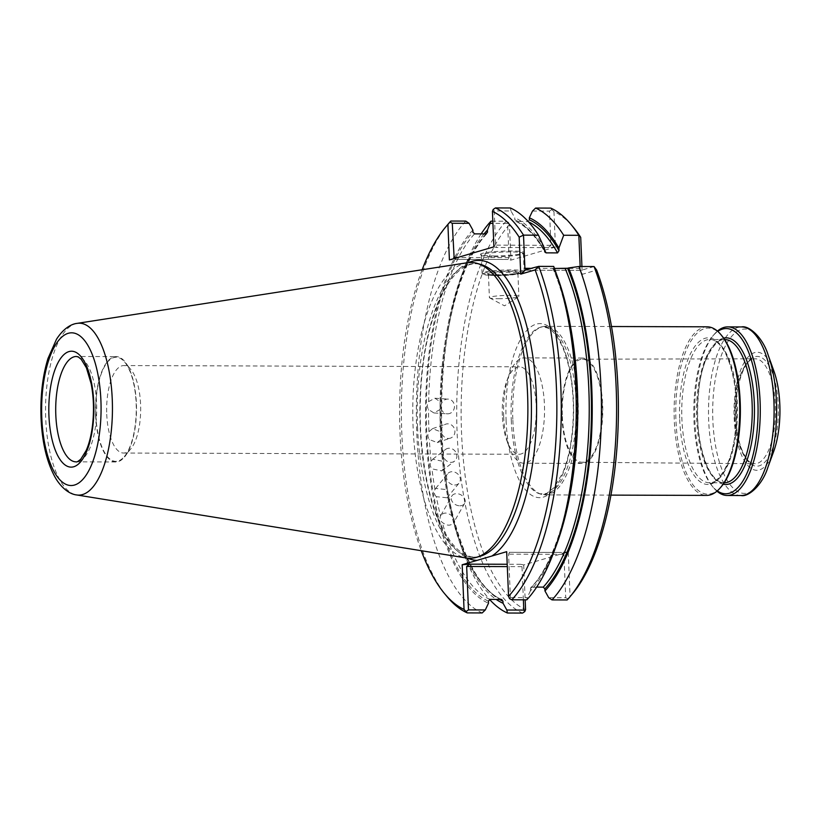 <?xml version="1.0" encoding="UTF-8"?>
<svg xmlns="http://www.w3.org/2000/svg" width="821" height="821" viewBox="0 0 821 821"><rect width="100%" height="100%" fill="white"/><g stroke="black" fill="none" stroke-linecap="round" stroke-linejoin="round"><path stroke-width="0.62" stroke-dasharray="4.11 3.08" d="M502.36 415.508A43.729 17.015 90.2 0 1 506.926 380.687A43.729 17.015 90.2 0 1 519.416 366.802A43.729 17.015 90.2 0 1 536.205 405.553A43.729 17.015 90.2 0 1 519.149 454.259A43.729 17.015 90.2 0 1 506.742 440.302A43.729 17.015 90.2 0 1 502.36 415.508M707.168 326.82A84.296 32.799 -89.8 0 0 674.298 420.701A84.296 32.799 -89.8 0 0 706.645 495.402M512.848 420.198A84.296 32.799 -89.8 0 0 541.48 494.355A84.296 32.799 -89.8 0 0 545.195 494.909A84.296 32.799 -89.8 0 0 578.261 410.716A84.296 32.799 -89.8 0 0 545.719 326.317A84.296 32.799 -89.8 0 0 542.004 326.85A84.296 32.799 -89.8 0 0 512.848 420.198M735.76 417.509A54.863 21.346 -89.8 0 0 769.585 455.357A54.863 21.346 -89.8 0 0 765.624 360.942A54.863 21.346 -89.8 0 0 735.76 417.509M773.916 371.102A59.009 22.957 -89.8 0 0 747.531 357.669A59.009 22.957 -89.8 0 0 734.159 417.981A59.009 22.957 -89.8 0 0 749.645 467.303A59.009 22.957 -89.8 0 0 773.659 451.54M716.949 491.184A84.296 32.799 90.2 0 1 713.387 487.541A84.296 32.799 90.2 0 1 694.679 411.075A84.296 32.799 90.2 0 1 713.87 334.732A84.296 32.799 90.2 0 1 717.441 331.109M717.287 490.886A82.603 32.142 90.2 0 1 712.115 486.001A82.603 32.142 90.2 0 1 693.786 411.075A82.603 32.142 90.2 0 1 712.587 336.261A82.603 32.142 90.2 0 1 717.79 331.407M721.957 335.902A83.024 32.306 -89.8 0 0 689.383 343.722A83.024 32.306 -89.8 0 0 675.95 420.557A83.024 32.306 -89.8 0 0 721.485 486.422M503.663 416.534A52.688 20.504 -89.8 0 0 508.938 446.408A52.688 20.504 -89.8 0 0 523.88 463.229A52.688 20.504 -89.8 0 0 544.549 410.613A52.688 20.504 -89.8 0 0 524.209 357.864A52.688 20.504 -89.8 0 0 509.153 374.592A52.688 20.504 -89.8 0 0 503.663 416.534M561.892 416.719A52.688 20.504 -89.8 0 0 582.12 463.413A52.688 20.504 -89.8 0 0 602.778 410.787A52.688 20.504 -89.8 0 0 582.448 358.048A52.688 20.504 -89.8 0 0 561.892 416.719M562.344 416.586A51.528 20.053 -89.8 0 0 582.079 462.254A51.528 20.053 -89.8 0 0 602.327 410.787A51.528 20.053 -89.8 0 0 582.397 359.208A51.528 20.053 -89.8 0 0 562.344 416.586M734.774 417.232A52.462 20.412 -89.8 0 0 751.615 463.034A52.462 20.412 -89.8 0 0 754.858 463.721A52.462 20.412 -89.8 0 0 775.486 411.331A52.462 20.412 -89.8 0 0 755.187 358.798A52.462 20.412 -89.8 0 0 751.944 359.475A52.462 20.412 -89.8 0 0 734.774 417.232M106.74 414.277A43.729 17.015 -89.8 0 0 123.53 453.038A43.729 17.015 -89.8 0 0 130.734 448.964A43.729 17.015 -89.8 0 0 140.678 409.361A43.729 17.015 -89.8 0 0 130.97 369.686A43.729 17.015 -89.8 0 0 123.797 365.571A43.729 17.015 -89.8 0 0 106.74 414.277M95.862 415.2A52.051 20.258 -89.8 0 0 124.412 456.486A52.051 20.258 -89.8 0 0 136.255 409.34A52.051 20.258 -89.8 0 0 124.7 362.133A52.051 20.258 -89.8 0 0 104.277 367.028A52.051 20.258 -89.8 0 0 95.862 415.2M95.616 415.272A52.688 20.504 -89.8 0 0 115.833 461.966A52.688 20.504 -89.8 0 0 136.502 409.34A52.688 20.504 -89.8 0 0 116.161 356.601A52.688 20.504 -89.8 0 0 95.616 415.272M498.439 298.7A14.747 1.56 177.6 0 0 518.667 296.689A14.747 1.56 177.6 0 0 518.882 296.412A14.747 1.56 177.6 0 0 504.084 295.468A14.747 1.56 177.6 0 0 489.408 297.643A14.747 1.56 177.6 0 0 489.655 297.91A14.747 1.56 177.6 0 0 498.439 298.7M497.475 275.671A14.747 1.56 177.6 0 0 517.846 273.547A14.747 1.56 177.6 0 0 517.918 273.372A14.747 1.56 177.6 0 0 503.119 272.439A14.747 1.56 177.6 0 0 488.444 274.614A14.747 1.56 177.6 0 0 488.536 274.778A14.747 1.56 177.6 0 0 497.475 275.671M497.116 274.932A15.599 1.652 177.6 0 0 518.646 272.685A15.599 1.652 177.6 0 0 503.078 271.505A15.599 1.652 177.6 0 0 487.664 273.978A15.599 1.652 177.6 0 0 497.116 274.932M495.32 275.456A20.227 2.145 177.6 0 0 523.254 272.541A20.227 2.145 177.6 0 0 503.057 271.022A20.227 2.145 177.6 0 0 483.056 274.224A20.227 2.145 177.6 0 0 495.32 275.456M459.811 505.808A7.379 5.593 29.6 0 0 464.614 503.376A7.379 5.593 29.6 0 0 463.065 496.479A7.379 5.593 29.6 0 0 451.796 496.089A7.379 5.593 29.6 0 0 452.853 502.442A7.379 5.593 29.6 0 0 459.811 505.808M454.67 484.995A7.379 6.127 39.3 0 0 459.165 483.015A7.379 6.127 39.3 0 0 458.518 474.784A7.379 6.127 39.3 0 0 447.743 473.676A7.379 6.127 39.3 0 0 447.661 480.911A7.379 6.127 39.3 0 0 454.67 484.995M450.862 462.356A7.379 6.506 52.7 0 0 454.526 461.156A7.379 6.506 52.7 0 0 455.357 451.499A7.379 6.506 52.7 0 0 445.598 449.415A7.379 6.506 52.7 0 0 443.802 457.338A7.379 6.506 52.7 0 0 450.862 462.356M448.482 438.445A7.379 6.732 71.3 0 0 450.493 438.116A7.379 6.732 71.3 0 0 453.654 427.218A7.379 6.732 71.3 0 0 445.752 424.149A7.379 6.732 71.3 0 0 441.462 432.215A7.379 6.732 71.3 0 0 448.482 438.445M447.589 413.835A7.379 6.794 93.8 0 0 453.592 410.028A7.379 6.794 93.8 0 0 453.459 402.516A7.379 6.794 93.8 0 0 448.163 399.109A7.379 6.794 93.8 0 0 440.898 406.015A7.379 6.794 93.8 0 0 447.188 413.825A7.379 6.794 93.8 0 0 447.589 413.835M467.231 262.741A147.913 57.552 -89.8 0 0 413.096 427.207A147.913 57.552 -89.8 0 0 466.318 557.993M494.96 274.717A21.069 2.227 177.6 0 0 524.055 271.679A21.069 2.227 177.6 0 0 524.167 271.433A21.069 2.227 177.6 0 0 503.016 270.088A21.069 2.227 177.6 0 0 482.06 273.198A21.069 2.227 177.6 0 0 482.184 273.434A21.069 2.227 177.6 0 0 494.96 274.717M464.614 503.376L453.572 522.813L452.012 515.927C447.26 512.15 443.443 512.14 440.559 515.886L451.796 496.089M436.29 496.695C434.237 494.55 433.806 492.159 434.986 489.532L435.674 488.454L446.439 489.573L447.743 496.736L447.076 497.783L436.29 496.695A191.765 74.619 90.2 0 0 440.559 515.886C439.543 518.379 440.118 520.565 442.293 522.433C447.137 526.056 450.955 526.066 453.746 522.464A191.765 74.619 -89.8 0 0 501.333 599.443M443.391 468.873L441.719 470.895L431.938 468.842C430.03 466.461 429.742 463.927 431.076 461.228L432.8 459.185L442.54 461.269L443.391 468.873A191.765 74.619 -89.8 0 0 446.439 489.573M440.795 439.584L437.275 442.591L429.342 439.543C427.577 436.988 427.454 434.371 428.952 431.672L432.544 428.644L440.405 431.713L440.795 439.584A191.765 74.619 -89.8 0 0 442.54 461.269M440.015 409.566L433.888 412.942L428.562 409.535C426.951 406.877 426.992 404.23 428.654 401.602L434.863 398.226L440.107 401.633L440.015 409.566A191.765 74.619 -89.8 0 0 440.405 431.713M448.143 224.082A205.466 79.955 -89.8 0 0 401.387 410.161A205.466 79.955 -89.8 0 0 446.983 596.539M465.774 221.095A205.466 79.955 -89.8 0 0 416.801 433.827A205.466 79.955 -89.8 0 0 482.194 612.948M509.513 598.673L510.395 597.585L508.579 554.154L509.615 552.307L506.68 551.671M526.815 599.833L527.195 597.637L510.395 597.585M536.667 587.097L530.766 587.559L530.397 590.884A195.439 76.055 -89.8 0 0 556.854 543.882M554.452 268.467L553.005 268.21A193.448 75.275 90.2 0 1 530.315 588.831M572.052 335.502A191.765 74.619 90.2 0 0 553.693 268.467L553.005 268.21L554.021 267.913A195.439 76.055 -89.8 0 1 557.675 277.416M530.397 590.884L527.195 597.637M553.693 266.425L554.021 267.913M529.401 219.854L527.924 221.598L515.886 221.413C526.23 226.073 535.877 236.253 544.805 251.965M544.415 249.953A191.765 74.619 90.2 0 0 516.471 221.557L514.839 219.812A193.448 75.275 90.2 0 1 544.446 250.631M544.333 248.034A195.439 76.055 -89.8 0 0 514.757 217.75L514.839 219.812M493.903 246.844L496.838 247.48L495.617 245.14L494.191 210.925L510.99 210.976L514.757 217.75M510.99 210.976L510.385 207.98M494.191 210.925L493.205 209.427M422.138 269.75A202.089 78.642 -89.8 0 0 421.265 550.706M494.201 256.716A21.069 2.227 177.6 0 0 523.305 253.679A21.069 2.227 177.6 0 0 523.408 253.432A21.069 2.227 177.6 0 0 502.267 252.088A21.069 2.227 177.6 0 0 481.301 255.198A21.069 2.227 177.6 0 0 481.434 255.434A21.069 2.227 177.6 0 0 494.201 256.716M484.082 233.903A195.439 76.055 -89.8 0 0 460.95 277.118A195.439 76.055 -89.8 0 0 460.129 543.584A195.439 76.055 -89.8 0 0 496.182 599.422M472.845 230.065A195.439 76.055 -89.8 0 0 426.007 432.708A195.439 76.055 -89.8 0 0 488.485 603.209M481.137 233.893A205.466 79.955 -89.8 0 0 463.455 270.294A205.466 79.955 -89.8 0 0 462.582 550.419A205.466 79.955 -89.8 0 0 489.573 599.443M523.377 599.823L521.992 566.654L520.781 564.314L523.706 564.951L568.224 551.866L561.051 552.471L563.894 554.329L565.72 597.75L548.715 597.698M565.72 597.75L568.06 598.858L567.178 599.956M594.055 266.548L581.022 270.366L579.965 269.904L580.149 266.507M532.511 211.048L549.516 211.1L550.942 245.315L548.274 247.634L555.448 247.029L553.959 211.582A202.089 78.642 -89.8 0 1 573.551 227.52M550.758 208.103L551.743 209.612L549.516 211.1M454.167 258.523L456.558 259.313L449.395 259.929M493.842 255.967A21.921 2.319 177.6 0 0 524.106 252.817A21.921 2.319 177.6 0 0 502.226 251.154A21.921 2.319 177.6 0 0 480.562 254.633A21.921 2.319 177.6 0 0 493.842 255.967M555.448 247.029L510.929 260.113L508.004 259.477L509.041 257.63L507.604 223.415L492.928 223.374M507.604 223.415L508.486 222.327L506.147 221.218L492.836 221.177M506.147 221.218A205.466 79.955 -89.8 0 0 457.164 433.95A205.466 79.955 -89.8 0 0 522.567 613.071M568.06 598.858L570.092 596.528L568.224 551.866M570.092 596.528A202.089 78.642 -89.8 0 0 572.422 593.87M581.935 266.507L582.253 274.327L596.662 270.099M582.253 274.327L579.965 269.904M551.743 209.612L553.959 211.582M508.486 222.327L509.441 224.667L510.929 260.113M509.441 224.667A202.089 78.642 -89.8 0 0 461.576 433.58A202.089 78.642 -89.8 0 0 525.573 609.613M523.706 564.951L525.163 599.823M767.881 467.323A82.182 31.978 90.2 0 1 734.436 489.275A82.182 31.978 90.2 0 1 712.864 420.578A82.182 31.978 90.2 0 1 731.48 336.579A82.182 31.978 90.2 0 1 768.23 355.277M741.035 495.515A84.296 32.799 90.2 0 1 708.502 411.116A84.296 32.799 90.2 0 1 741.558 326.932M723.198 484.216A73.336 28.54 90.2 0 1 697.398 411.085A73.336 28.54 90.2 0 1 723.65 338.119M724.153 482.82L709.406 482.769C712.823 486.494 731.306 470.146 734.846 434.935C738.397 404.671 735.821 378.645 727.119 356.848C720.222 341.064 712.146 339.073 709.847 339.473A71.653 27.883 -89.8 0 0 681.902 419.274A71.653 27.883 -89.8 0 0 709.406 482.769A71.653 27.883 -89.8 0 0 737.504 411.208A71.653 27.883 -89.8 0 0 709.847 339.473L724.604 339.525C721.177 335.799 702.694 352.137 699.153 387.358C695.603 417.612 698.178 443.648 706.881 465.445C713.777 481.229 721.854 483.22 724.153 482.82A71.653 27.883 90.2 0 1 724.153 482.82A71.653 27.883 90.2 0 1 696.66 419.315A71.653 27.883 90.2 0 1 724.604 339.525A71.653 27.883 90.2 0 1 724.615 339.525M679.696 419.459A73.336 28.54 -89.8 0 0 724.902 470.043A73.336 28.54 -89.8 0 0 719.617 343.855A73.336 28.54 -89.8 0 0 679.696 419.459M511.267 420.136A83.773 32.604 -89.8 0 0 539.725 493.832A83.773 32.604 -89.8 0 0 576.28 410.705A83.773 32.604 -89.8 0 0 540.249 327.363A83.773 32.604 -89.8 0 0 511.267 420.136M506.095 420.496A87.036 33.866 -89.8 0 0 559.748 480.531A87.036 33.866 -89.8 0 0 553.467 330.76A87.036 33.866 -89.8 0 0 506.095 420.496M115.833 461.966L76.045 461.843A52.688 20.504 -89.8 0 0 96.704 409.217A52.688 20.504 -89.8 0 0 76.374 356.478L116.161 356.601M77.195 323.361A85.959 33.445 -89.8 0 0 45.74 418.946A85.959 33.445 -89.8 0 0 76.671 494.95M447.743 496.736A191.765 74.619 -89.8 0 0 452.012 515.927M434.986 489.532A191.765 74.619 90.2 0 1 431.938 468.842M431.076 461.228A191.765 74.619 90.2 0 1 429.342 439.543M428.952 431.672A191.765 74.619 90.2 0 1 428.562 409.535M417.54 427.084A146.743 57.101 -89.8 0 0 480.336 556.217C475.79 557.541 471.233 557.243 466.656 555.335C461.71 553.303 456.804 549.28 451.95 543.276C433.899 519.098 423.4 480.449 420.455 427.31C418.895 379.312 424.683 338.252 437.839 304.119C442.334 293.025 447.312 284.107 452.771 277.365C457.666 271.402 462.592 267.41 467.549 265.399C472.137 263.52 476.703 263.254 481.239 264.608A146.743 57.101 -89.8 0 0 417.54 427.084M571.59 485.888A191.765 74.619 90.2 0 1 531.792 587.087M528.519 221.865A191.765 74.619 -89.8 0 0 527.924 221.598M428.654 401.602A191.765 74.619 90.2 0 1 474.559 233.872M486.011 233.913A191.765 74.619 -89.8 0 0 440.107 401.633M485.929 233.913A193.448 75.275 -89.8 0 0 441.246 430.153A193.448 75.275 -89.8 0 0 499.476 599.433M489.88 599.402A191.765 74.619 90.2 0 1 442.293 522.433M488.403 601.146A193.448 75.275 90.2 0 1 426.776 432.482A193.448 75.275 90.2 0 1 472.937 232.127M468.77 262.556A150.007 58.373 -89.8 0 0 420.198 427.464A150.007 58.373 -89.8 0 0 467.847 558.198M561.051 552.471L509.615 552.307M563.894 554.329L508.579 554.154M581.135 270.345L525.809 270.181M580.231 268.498L566.274 268.446M554.432 268.416L532.039 268.344M550.942 245.315L495.617 245.14M548.274 247.634L496.838 247.48M508.004 259.477L456.558 259.313M509.041 257.63L457.738 257.466M521.992 566.654L507.306 566.603M520.781 564.314L507.214 564.263M123.53 453.038L519.149 454.259M123.797 365.571L519.416 366.802M611.501 326.522L545.719 326.317M610.978 495.114L545.195 494.909M712.115 486.001L713.387 487.541M712.587 336.261L713.87 334.732M506.742 440.302L508.938 446.408M506.926 380.687L509.153 374.592M582.448 358.048L524.209 357.864M582.12 463.413L523.88 463.229M582.079 462.254L754.858 463.721M582.397 359.208L755.187 358.798M751.944 359.475C745.909 358.787 733.369 388.241 735.811 417.448C736.478 431.22 738.756 442.632 742.656 451.673C748.229 462.705 749.84 461.73 751.615 463.034M541.48 494.355L539.725 493.832L546.488 493.513L554.021 487.746L562.734 472.855C569.836 455.306 573.376 433.734 573.366 408.17C573.017 384.7 569.63 364.883 563.216 348.709C558.732 338.108 553.888 331.386 548.685 328.523C544.446 326.799 541.634 326.409 540.249 327.363L542.004 326.85M130.97 369.686L124.7 362.133M130.734 448.964L124.412 456.486M489.655 297.91L504.515 305.833L518.667 296.689M488.444 274.614L489.408 297.643M517.918 273.372L518.882 296.412M517.846 273.547L518.646 272.685M488.536 274.778L487.664 273.978M523.254 272.541L524.055 271.679M483.056 274.224L482.184 273.434M447.086 497.783L459.165 483.015M435.664 488.454L447.743 473.676M441.729 470.905L454.526 461.156M432.79 459.165L445.598 449.415M437.275 442.601L450.493 438.116M432.534 428.634L445.752 424.149M433.888 412.942L447.188 413.825M434.863 398.226L448.163 399.109M552.779 268.344C592.865 354.826 579.708 541.049 530.756 587.549M481.301 255.198L482.06 273.198M523.408 253.432L524.167 271.433M501.918 599.566C467.744 586.43 439.533 499.999 441.051 408.283C441.195 333.367 460.335 261.304 487.048 233.451M460.129 543.584L462.582 550.419M460.95 277.118L463.455 270.294M509.482 552.297L561.369 552.461M525.727 270.191L581.022 270.366M523.305 253.679L524.106 252.817M481.434 255.434L480.562 254.633M456.24 259.333L508.127 259.487"/><path stroke-width="1.23" d="M610.978 495.114L706.645 495.402A84.296 32.799 -89.8 0 0 720.52 487.561A84.296 32.799 -89.8 0 0 739.711 411.218A84.296 32.799 -89.8 0 0 721.002 334.752A84.296 32.799 -89.8 0 0 707.168 326.82L611.501 326.522M767.881 467.323L773.659 451.54A59.009 22.957 -89.8 0 0 773.916 371.102L768.23 355.277A82.182 31.978 90.2 0 1 776.461 401.88A82.182 31.978 90.2 0 1 767.881 467.323C762.401 485.273 748.188 497.341 741.035 495.515L727.221 495.474A84.296 32.799 90.2 0 1 716.949 491.184M717.441 331.109A84.296 32.799 90.2 0 1 727.745 326.881A84.296 32.799 90.2 0 1 760.092 401.592A84.296 32.799 90.2 0 1 727.221 495.474M717.79 331.407A82.603 32.142 90.2 0 1 757.896 401.777A82.603 32.142 90.2 0 1 717.287 490.886M720.52 487.561L721.485 486.422A83.024 32.306 -89.8 0 0 740.378 411.218A83.024 32.306 -89.8 0 0 721.957 335.902L721.002 334.752M76.671 494.95L466.318 557.993A147.913 57.552 -89.8 0 0 476.375 557.356A147.913 57.552 -89.8 0 0 527.872 410.562A147.913 57.552 -89.8 0 0 477.288 263.438A147.913 57.552 -89.8 0 0 467.231 262.741L77.195 323.361C72.156 323.843 64.007 327.569 56.475 339.289L47.967 358.51C42.538 376.346 40.229 396.266 41.05 418.258C42.189 443.484 47.187 463.701 56.033 478.9C63.504 490.671 71.632 494.447 76.671 494.95A85.959 33.445 -89.8 0 0 112.446 409.269A85.959 33.445 -89.8 0 0 77.195 323.361M482.194 612.948L467.241 612.897L464.039 609.418L462.172 564.756L469.335 564.15L466.667 566.48L468.483 609.9L485.293 609.952L482.194 612.948M484.082 233.903A195.439 76.055 -89.8 0 1 487.407 230.116L487.5 232.169L486.011 233.913L474.559 233.872L472.937 232.127L472.845 230.065L469.089 223.302L465.774 221.095L450.821 221.044A205.466 79.955 -89.8 0 0 448.143 224.082L445.577 227.13A202.089 78.642 -89.8 0 0 422.138 269.75M421.265 550.706A202.089 78.642 -89.8 0 0 444.448 593.48L446.983 596.539A205.466 79.955 -89.8 0 0 467.241 612.897M467.847 558.198A150.007 58.373 -89.8 0 0 477.022 560.394L506.68 551.671L508.558 596.333L509.513 598.673L511.852 599.782A205.466 79.955 -89.8 0 0 538.73 266.373L535.128 269.904L520.719 274.142L519.17 237.146L523.511 235.134A205.466 79.955 -89.8 0 0 495.432 207.929L493.205 209.427L492.426 211.387L493.903 246.844L449.395 259.929L447.907 224.472A202.089 78.642 -89.8 0 0 445.577 227.13M554.349 550.706A205.466 79.955 -89.8 0 0 555.222 270.581L557.675 277.416A195.439 76.055 -89.8 0 1 556.854 543.882L554.349 550.706A205.466 79.955 -89.8 0 1 526.815 599.833L511.852 599.782M578.908 266.497L568.584 267.954A195.439 76.055 -89.8 0 1 544.959 590.935L548.715 597.698L552.03 599.905A205.466 79.955 -89.8 0 0 578.908 266.497L594.055 266.548L596.662 270.099A202.089 78.642 -89.8 0 1 572.422 593.87L569.856 596.918A205.466 79.955 -89.8 0 0 594.055 266.548M544.959 590.935L544.867 588.873A193.448 75.275 -89.8 0 0 567.568 268.251L568.584 267.954M567.568 268.251L554.452 268.467M536.667 587.097L543.245 587.118L544.867 588.873M555.222 270.581A205.466 79.955 -89.8 0 0 553.693 266.425L538.73 266.373L525.768 269.729L520.719 274.142M544.744 251.842L544.333 248.034L538.473 235.175A205.466 79.955 -89.8 0 0 510.385 207.98L495.432 207.929M538.473 235.175L523.511 235.134L524.906 268.323L525.768 269.729M558.896 248.075L559.009 250.682A193.448 75.275 -89.8 0 0 529.401 219.854L529.319 217.791A195.439 76.055 -89.8 0 1 558.896 248.075L563.688 235.258A205.466 79.955 -89.8 0 0 535.61 208.052L532.511 211.048L529.319 217.791M544.805 251.965L546.088 252.858L557.541 252.899L559.009 250.682M508.558 596.333A202.089 78.642 -89.8 0 0 535.128 269.904M519.17 237.146A202.089 78.642 -89.8 0 0 492.426 211.387M444.448 593.48A202.089 78.642 -89.8 0 0 464.039 609.418M447.907 224.472L450.821 221.044M449.939 222.142L452.279 223.25L454.167 258.523M469.089 223.302L452.279 223.25M496.182 599.422A195.439 76.055 -89.8 0 0 503.047 603.25L502.965 601.188L501.333 599.443L489.88 599.402L488.403 601.146L488.485 603.209L485.293 609.952M501.918 599.576L501.333 599.443M468.483 609.9L466.256 611.388M489.573 599.443A205.466 79.955 -89.8 0 0 507.419 613.02L506.814 610.024L503.047 603.25M487.407 230.116L490.989 221.167A205.466 79.955 -89.8 0 0 481.137 233.893M569.856 596.918A205.466 79.955 -89.8 0 1 567.178 599.956L552.03 599.905M580.149 266.507L578.836 235.309L563.688 235.258M581.935 266.507L580.704 237.341L578.836 235.309A205.466 79.955 -89.8 0 0 571.016 224.461A205.466 79.955 -89.8 0 0 550.758 208.103L535.61 208.052M477.022 560.394L462.172 564.756M492.928 223.374L490.609 223.363M492.836 221.177L490.989 221.167M506.814 610.024L523.808 610.075L524.793 611.573L522.567 613.071L507.419 613.02M523.808 610.075L523.377 599.823M580.704 237.341A202.089 78.642 -89.8 0 0 573.551 227.52L571.016 224.461M524.793 611.573L525.573 609.613L525.163 599.823M727.745 326.881L741.558 326.932A84.296 32.799 90.2 0 1 773.916 401.633A84.296 32.799 90.2 0 1 741.035 495.515M723.65 338.119A73.336 28.54 90.2 0 1 754.304 402.834A73.336 28.54 90.2 0 1 723.198 484.216M724.615 339.525A71.653 27.883 90.2 0 1 752.098 403.019A71.653 27.883 90.2 0 1 724.173 482.82M55.818 415.149A52.688 20.504 -89.8 0 0 76.045 461.843C76.599 462.315 78.2 461.402 80.858 459.083L86.174 450.513C88.925 444.315 90.946 436.628 92.239 427.433C94.189 412.501 93.84 397.99 91.203 383.91L86.431 367.849L81.217 359.311L78.334 356.991L76.374 356.478A52.688 20.504 -89.8 0 0 55.818 415.149M48.932 415.734A57.952 22.547 -89.8 0 0 84.655 455.706A57.952 22.547 -89.8 0 0 80.468 355.986A57.952 22.547 -89.8 0 0 48.932 415.734M41.809 417.827A76.363 29.72 -89.8 0 0 88.884 470.505A76.363 29.72 -89.8 0 0 83.373 339.094A76.363 29.72 -89.8 0 0 41.809 417.827M476.375 557.356L480.336 556.217A146.743 57.101 -89.8 0 0 531.423 410.572A146.743 57.101 -89.8 0 0 481.239 264.608L477.288 263.438M543.245 587.118A191.765 74.619 -89.8 0 0 565.146 268.498M572.052 335.502A191.765 74.619 90.2 0 1 571.59 485.888M557.541 252.899A191.765 74.619 -89.8 0 0 528.519 221.865M544.415 249.953A191.765 74.619 90.2 0 1 546.088 252.858M487.5 232.169A193.448 75.275 -89.8 0 0 485.929 233.913M499.476 599.433A193.448 75.275 -89.8 0 0 502.965 601.188M491.83 556.033A150.007 58.373 -89.8 0 0 535.446 379.754A150.007 58.373 -89.8 0 0 468.77 262.556M566.274 268.446L554.432 268.416M532.039 268.344L524.906 268.323M457.738 257.466L453.715 257.455M507.306 566.603L466.667 566.48M507.214 564.263L469.335 564.15M741.558 326.932C748.803 325.167 762.863 337.359 768.23 355.277"/></g></svg>
